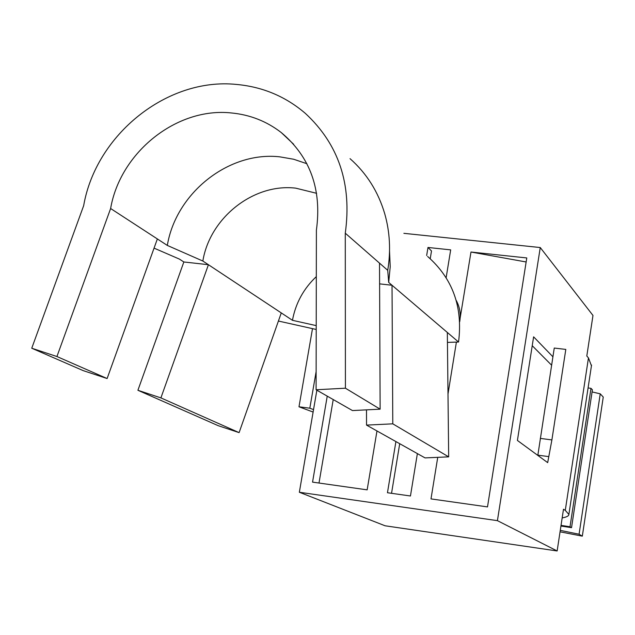 <?xml version="1.0" encoding="UTF-8"?>
<svg xmlns="http://www.w3.org/2000/svg" width="635" height="635" viewBox="0 0 635 635"><rect width="100%" height="100%" fill="white"/><g stroke="black" fill="none" stroke-linecap="round" stroke-linejoin="round"><path stroke-width="0.95" d="M316.865 390.2L299.347 492.252L497.419 520.652L540.258 247.547L403.876 233.331M562.173 517.906C566.555 517.144 568.793 515.985 568.889 514.429L565.277 510.365L563.491 509.238L557.141 550.966L385.08 525.78L299.347 492.252M327.239 396.137L312.547 482.124L367.157 489.855L376.976 430.959M426.656 255.516L427.982 247.467L450.683 249.873L446.143 277.678M459.7 321.731L459.796 321.135C460.915 313.69 459.716 306.769 456.192 300.395M459.661 321.016L470.987 252.024L526.78 257.937L487.505 506.905L430.998 498.904L437.737 457.343M395.915 441.571L387.461 492.736L410.448 495.991L417.378 453.596M591.439 365.784L588.454 357.894L586.803 356.013L592.979 315.452L540.258 247.547M557.141 550.966L497.419 520.652M313.531 409.599L309.824 408.21L298.99 406.789L313.111 412.051M298.99 406.789L312.499 328.636M309.824 408.21L316.135 371.546M552.91 356.783L533.614 336.836L517.414 440.452L547.68 462.637L551.894 439.92L565.809 349.417L554.26 348.051L537.861 455.16L548.608 456.597M319 483.037L333.224 399.558M391.541 493.308L399.717 443.706M430.228 258.699L431.506 250.96L427.982 247.467M526.137 261.977L470.987 252.024M448 393.978L456.398 342.098M560.935 526.034L571.532 527.669L570.016 526.764L590.987 388.326L588.081 387.945M561.038 525.367L570.016 526.764M571.532 527.669L592.399 389.819L590.987 388.326M551.609 365.204L532.225 345.694M316.214 329.47L278.408 321.04M316.214 325.62L292.457 320.31C295.632 303.228 303.578 288.663 316.309 276.622M447.437 342.4L458.549 342.027C462.994 307.054 452.684 278.535 427.633 256.469M592.082 391.922L600.242 393.835L579.072 534.241L560.276 530.36M551.894 439.92L540.29 438.404M154.051 248.118L179.34 259.064L183.848 261.969L137.906 390.279L218.194 425.672L239.101 432.625L281.273 312.912L292.457 320.31M281.273 312.912L202.851 261.033C209.907 217.662 253.611 183.142 295.712 188.15L316.619 193.31M458.549 342.027L388.699 282.416L390.215 266.748L389.541 251.206M560.054 531.82L582.319 536.154L603.25 397.058L600.242 393.835M582.319 536.154L579.072 534.241M183.848 261.969L208.423 264.716L160.901 397.891L239.101 432.625M388.699 282.416L387.731 270.327L345.273 233.188C352.052 184.245 338.741 144.304 305.34 113.371C285.575 96.464 262.612 86.812 236.442 84.431C167.307 77.303 96.004 134.469 83.661 205.684L31.75 348.226L83.201 370.626L107.117 378.539L157.361 238.943L167.322 245.427L202.851 261.033M306.895 163.719L293.656 159.242L279.797 156.845C228.814 151.035 176.022 192.921 167.322 245.427M366.49 409.869L366.538 425.109L425.045 457.898L448.675 456.859L447.334 332.454M366.538 425.109L392.787 423.839L392.025 285.258L379.603 283.869M387.731 270.327C390.914 250.888 389.922 232.069 384.762 213.844C378.246 191.754 366.673 173.363 350.036 158.663M392.787 423.839L448.675 456.859M137.906 390.279L160.901 397.891M157.361 238.943L110.625 208.518C120.245 152.217 176.792 107.053 231.259 112.943C249.936 114.705 266.597 121.237 281.241 132.54C310.253 156.932 321.969 189.468 316.397 230.156L316.095 389.763L345.416 388.199L345.273 233.188M316.095 389.763L352.465 410.567L380.135 409.178L379.516 263.136M107.117 378.539L56.928 356.529L110.625 208.518M31.75 348.226L56.928 356.529M380.135 409.178L345.416 388.199M565.277 510.365L588.454 357.894M591.55 365.069L568.889 514.429M293.672 144.28L281.241 132.54"/></g></svg>
